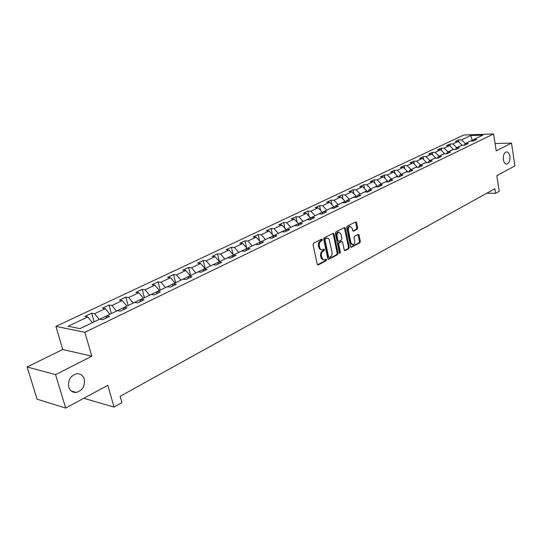 <?xml version="1.0" encoding="UTF-8"?>
<svg xmlns="http://www.w3.org/2000/svg" width="542" height="542" viewBox="0 0 542 542"><rect width="100%" height="100%" fill="white"/><g stroke="black" fill="none" stroke-linecap="round" stroke-linejoin="round"><path stroke-width="0.81" d="M322.422 239.564L321.731 239.069L313.588 243.202L313.052 244.693L317.226 264.286L318.222 264.957L326.27 260.675L326.643 259.645L326.094 259.13L324.055 259.95L322.727 259.401L321.433 255.932C321.135 253.758 321.704 252.179 323.127 251.203L324.17 250.668L324.536 249.632L323.981 249.11L322.205 249.896L320.817 249.523L319.827 248.114L319.299 245.851C319.008 243.663 319.577 242.091 321.006 241.129L322.056 240.594L322.422 239.564M321.42 249.835L319.394 248.866L318.445 245.79C318.147 243.609 318.716 242.03 320.153 241.068L321.196 240.54L321.453 239.212M317.483 264.821L325.417 260.607L325.688 259.313M323.493 259.869L321.514 258.907L320.579 255.865C320.281 253.69 320.85 252.118 322.273 251.142L323.317 250.6L323.581 249.293M503.369 159.687C503.958 162.688 505.137 164.151 506.899 164.07C509.209 163.101 510.205 160.507 509.887 156.279C509.304 153.264 508.125 151.801 506.35 151.875C504.04 152.844 503.051 155.452 503.369 159.687M68.78 387.164C70.108 390.87 72.581 392.632 76.219 392.435C82.526 390.552 85.209 386.094 84.254 379.068C82.946 375.321 80.44 373.546 76.747 373.756C70.467 375.653 67.811 380.125 68.78 387.164M357.131 229.28L357.625 227.87L356.575 222.552L355.816 221.807L347.219 226.143L346.711 227.572L350.552 246.596L351.304 247.328L359.827 242.83L360.322 241.414L359.055 235.045L358.309 234.313L354.576 236.231L354.075 237.653L354.712 240.824C354.922 242.952 354.319 244.273 352.903 244.794L350.904 242.836L348.384 230.316C348.167 228.202 348.763 226.881 350.173 226.353L352.212 228.358L352.632 230.438L353.384 231.183L357.131 229.28L356.277 229.239L356.778 227.823L355.457 221.963M55.575 374.624L91.794 356.223L62.77 349.475L27.1 366.975L55.575 374.624L65.67 408.045L107.811 385.335L114.037 407.062L121.916 402.652L120.121 396.324L494.873 188.745L495.591 193.352L499.229 191.312L496.811 175.662L514.9 165.913L511.499 143.095L495.076 143.535M91.794 356.223L84.877 332.3L493.606 133.955L496.208 150.859L511.499 143.095M334.062 234.008L333.1 233.304L324.252 237.796L323.723 239.266L327.795 258.676L328.574 259.415L337.51 254.699L338.025 253.243L334.062 234.008L333.208 233.954L332.93 233.392M335.877 231.895L344.509 227.518L345.45 228.216L349.305 247.26L348.797 248.697L344.976 250.689L344.224 249.957L342.646 242.22L341.88 241.481L339.251 242.816L338.736 244.259L340.396 252.342L339.909 253.399L339.373 252.884L335.356 233.345L335.877 231.895M65.67 408.045L37.1 399.203L27.1 366.975M84.877 332.3L55.901 326.399L463.789 134.999L493.606 133.955M458.925 142.133L458.566 139.965L455.28 141.523L458.193 141.435L452.882 143.955L449.962 144.03L446.601 145.615L449.521 145.541L444.101 148.108L441.174 148.183L437.746 149.802L440.673 149.734L435.138 152.356L432.204 152.417L428.702 154.07L431.642 154.016L425.985 156.692L423.045 156.74L419.467 158.433L422.414 158.386L416.642 161.123L413.688 161.157L410.043 162.885L412.99 162.851L407.089 165.649L404.136 165.669L400.409 167.431L403.363 167.41L397.333 170.269L394.373 170.283L390.565 172.078L393.526 172.071L387.361 174.991L384.4 174.991L380.504 176.834L383.472 176.834L377.171 179.822L374.197 179.808L370.213 181.692L373.187 181.706L366.744 184.761L363.77 184.734L359.698 186.658L362.673 186.692L356.08 189.808L353.106 189.768L348.94 191.739L351.921 191.787L345.179 194.978L342.198 194.924L337.937 196.936L340.911 196.997L334.014 200.269L331.033 200.194L326.67 202.254L329.651 202.335L322.592 205.682L319.604 205.587L315.139 207.701L318.12 207.796L310.891 211.224L307.91 211.116L303.337 213.277L306.318 213.392L298.913 216.902L295.925 216.773L291.244 218.988L294.225 219.117L286.637 222.715L283.656 222.566L278.852 224.835L281.833 224.991L274.062 228.67L271.081 228.507L266.163 230.831L269.137 231.007L261.163 234.781L258.188 234.591L253.148 236.976L256.122 237.172L247.945 241.048L244.97 240.838L239.801 243.277L242.769 243.5L234.381 247.47L231.414 247.24L226.109 249.747L229.076 249.984L220.465 254.062L217.511 253.805L212.064 256.38L215.018 256.644L206.184 260.831L203.236 260.546L197.647 263.188L200.594 263.48L191.522 267.775L188.582 267.463L182.837 270.18L185.777 270.499L176.462 274.916L173.528 274.577L167.634 277.362L170.554 277.707L160.981 282.247L158.068 281.874L152.004 284.74L154.917 285.119L145.073 289.78L142.173 289.381L135.94 292.328L138.84 292.734L128.718 297.531L125.832 297.097L119.423 300.126L122.302 300.573L111.889 305.505L109.023 305.038L102.431 308.147L105.29 308.628L94.572 313.71L91.727 313.201L84.945 316.406L87.777 316.928L68.102 326.25L80.026 328.635L99.816 319.13L102.763 319.672L109.599 316.372L106.645 315.851L105.731 318.235M458.566 139.965L461.479 139.877L470.659 135.527L482.915 135.107L473.776 139.497L476.764 139.409L473.491 140.981L470.497 141.069L465.205 143.616L468.207 143.528L464.867 145.141L461.865 145.222L456.459 147.817L459.467 147.742L456.059 149.389L453.051 149.457L447.529 152.106L450.544 152.045L447.062 153.725L444.047 153.779L438.41 156.489L441.432 156.435L437.875 158.149L434.847 158.196L429.088 160.96L432.123 160.927L428.485 162.675L425.45 162.708L419.569 165.534L422.604 165.506L418.891 167.302L415.849 167.322L409.84 170.208L412.882 170.195L409.081 172.024L406.039 172.038L399.888 174.991L402.936 174.991L399.054 176.861L396.006 176.855L389.718 179.876L392.774 179.89L388.797 181.807L385.741 181.787L379.312 184.876L382.374 184.903L378.309 186.861L375.247 186.827L368.668 189.985L371.731 190.032L367.571 192.037L364.509 191.983L357.774 195.222L360.843 195.276L356.589 197.329L353.513 197.268L346.623 200.574L349.692 200.655L345.335 202.755L342.259 202.667L335.207 206.062L338.283 206.156L333.818 208.304L330.742 208.203L323.513 211.678L326.589 211.787L322.016 213.995L318.94 213.873L311.528 217.43L314.611 217.559L309.922 219.822L306.847 219.686L299.252 223.331L302.334 223.48L297.531 225.797L294.448 225.635L286.671 229.374L289.746 229.544L284.821 231.922L281.745 231.739L273.764 235.574L276.84 235.763L271.786 238.202L268.71 237.999L260.526 241.928L263.602 242.145L258.419 244.645L255.343 244.422L246.942 248.453L250.011 248.697L244.693 251.258L241.624 251.007L233.006 255.153L236.068 255.417L230.601 258.053L227.545 257.775L218.69 262.03L221.746 262.321L216.136 265.024L213.081 264.72L203.988 269.089L207.03 269.415L201.265 272.192L198.223 271.86L188.88 276.345L191.915 276.698L185.987 279.557L182.959 279.191L173.352 283.805L176.374 284.191L170.283 287.125L167.261 286.732L157.383 291.474L160.391 291.894L154.124 294.916L151.116 294.482L140.954 299.367L143.948 299.814L137.499 302.924L134.511 302.463L124.05 307.49L127.024 307.971L120.385 311.176L117.418 310.674L106.645 315.851M456.73 147.688L462.041 145.215M462.021 145.107L458.193 141.435M456.723 147.654L452.882 143.955M465.205 143.616L464.155 145.161M447.977 151.889L453.41 149.443M453.376 149.26L449.521 145.541M447.97 151.862L444.101 148.108M456.459 147.817L455.395 149.402M439.04 156.184L444.596 153.765M444.555 153.501L440.673 149.734M439.034 156.15L435.138 152.356M447.529 152.106L446.445 153.732M429.908 160.567L435.544 157.83L435.605 158.183M435.544 157.83L431.642 154.016M429.908 160.534L425.985 156.692M438.41 156.489L437.306 158.162M420.592 165.046L426.344 162.248L426.425 162.702M426.344 162.248L422.414 158.386M420.585 165.012L416.642 161.123M429.088 160.96L427.963 162.681M411.066 169.619L416.947 166.76L417.042 167.315M416.947 166.76L412.99 162.851M411.06 169.585L407.089 165.649M419.569 165.534L418.424 167.302M401.337 174.294L407.34 171.374L407.462 172.031M407.34 171.374L403.363 167.41M401.331 174.26L397.333 170.269M409.84 170.208L408.675 172.031M391.392 179.07L397.53 176.089L397.672 176.861M397.53 176.089L393.526 172.071M391.385 179.036L387.361 174.991M399.888 174.991L398.702 176.861M381.222 183.955L387.496 180.906L387.666 181.794M387.496 180.906L383.472 176.834M381.216 183.921L377.171 179.822M389.718 179.876L388.512 181.8M370.823 188.948L377.246 185.831L377.435 186.848M377.246 185.831L373.187 181.706M370.816 188.914L366.744 184.761M379.312 184.876L378.086 186.861M360.186 194.056L366.758 190.865L366.981 192.024M366.758 190.865L362.673 186.692M360.179 194.022L356.08 189.808M368.668 189.985L367.422 192.031M349.305 199.287L356.026 196.021L356.284 197.322M356.026 196.021L351.921 191.787M349.299 199.253L345.179 194.978M357.774 195.222L356.501 197.329M338.174 204.632L345.051 201.292L345.342 202.735M345.051 201.292L340.911 196.997M338.167 204.598L334.014 200.269M346.623 200.574L345.329 202.755M326.772 210.113L333.811 206.692L334.075 207.986M333.811 206.692L329.651 202.335M326.765 210.072L322.592 205.682M335.207 206.062L333.919 208.257M315.105 215.716L322.314 212.213L322.544 213.352M322.314 212.213L318.12 207.796M315.098 215.682L310.891 211.224M323.513 211.678L322.239 213.887M303.147 221.461L310.532 217.87L310.735 218.839M310.532 217.87L306.318 213.392M303.141 221.421L298.913 216.902M311.528 217.43L310.275 219.652M290.905 227.342L298.466 223.67L298.635 224.442M298.466 223.67L294.225 219.117M290.891 227.301L286.637 222.715M299.252 223.331L298.012 225.56M278.351 233.372L286.101 229.605L286.23 230.181M286.101 229.605L281.833 224.991M278.344 233.331L274.062 228.67M286.671 229.374L285.444 231.617M265.485 239.55L273.432 235.689L273.514 236.048M273.432 235.689L269.137 231.007M265.478 239.51L261.163 234.781M273.764 235.574L272.558 237.83M252.287 245.885L260.465 242.044M260.438 241.928L256.122 237.172M252.281 245.851L247.945 241.048M260.526 241.928L259.34 244.205M238.758 252.389L247.125 248.372M247.118 248.331L242.769 243.5M238.744 252.348L234.381 247.47M246.942 248.453L245.777 250.736M224.869 259.062L233.46 254.936M233.446 254.896L229.076 249.984M224.855 259.022L220.465 254.062M233.006 255.153L231.854 257.45M210.614 265.905L219.429 261.671M217.511 253.805L219.402 261.61L215.018 256.644M210.601 265.871L206.184 260.831M218.69 262.03L217.566 264.333M195.974 272.938L205.032 268.588M205.018 268.547L200.594 263.48M195.967 272.897L191.522 267.775M203.988 269.089L202.884 271.413M180.94 280.16L190.242 275.695M190.228 275.654L185.777 270.499M180.926 280.119L176.462 274.916M188.88 276.345L187.803 278.676M165.486 287.585L175.046 282.992M175.039 282.951L170.554 277.707M165.479 287.545L160.981 282.247M173.352 283.805L172.302 286.149M149.606 295.214L159.429 290.492M159.423 290.451L154.917 285.119M149.599 295.173L145.073 289.78M157.383 291.474L156.367 293.832M133.278 303.059L143.379 298.202M143.366 298.161L138.84 292.734M133.264 303.012L128.718 297.531M140.954 299.367L139.971 301.731M116.476 311.128L126.869 306.135M126.855 306.094L122.302 300.573M116.462 311.088L111.889 305.505M124.05 307.49L123.102 309.868M99.179 319.434L109.884 314.292M109.87 314.252L105.29 308.628M99.166 319.387L94.572 313.71M79.952 328.621L92.397 322.693M92.384 322.653L87.777 316.928M84.599 397.842L84.823 398.607L114.037 407.062M62.77 349.475L55.901 326.399M486.804 193.216L495.591 193.352M472.455 141.015L472.319 140.168L465.307 143.569M473.342 140.134L472.319 140.168L470.659 135.527M465.3 143.535L461.479 139.877M473.776 139.497L472.739 141.008M94.193 321.833L91.727 313.201M111.408 313.561L109.023 305.038M128.136 305.525L125.832 297.097M144.402 297.714L142.173 289.381M160.229 290.112L158.068 281.874M175.622 282.714L173.528 274.577M190.608 275.519L188.582 267.463M205.201 268.507L203.236 260.546M233.162 254.571L231.414 247.24M246.583 247.735L244.97 240.838M259.672 241.088L258.188 234.591M272.45 234.625L271.081 228.507M284.923 228.331L283.656 222.566M297.104 222.206L295.925 216.773M308.994 216.238L307.91 211.116M320.613 210.425L319.604 205.587M331.968 204.761L331.033 200.194M343.066 199.232L342.198 194.924M353.912 193.84L353.106 189.768M364.522 188.575L363.77 184.734M374.895 183.44L374.197 179.808M385.044 178.426L384.4 174.991M394.976 173.521L394.373 170.283M404.691 168.731L404.136 165.669M414.21 164.05L413.688 161.157M423.526 159.477L423.045 156.74M432.645 154.998L432.204 152.417M441.588 150.615L441.174 148.183M450.341 146.333L449.962 144.03M328.046 259.212L336.657 254.632L337.171 253.182L333.208 233.954M325.403 238.887L325.031 239.916L328.594 256.942L329.136 257.457L330.356 256.84C331.758 255.865 332.314 254.306 332.022 252.159L329.177 239.361L328.235 238.372L327.07 238.141L324.55 238.832L324.177 239.862L325.031 239.916M328.967 257.443L327.741 256.874L324.177 239.862M326.962 238.134L325.64 238.277L326.494 238.331M324.55 238.832L325.64 238.277M344.468 250.485L347.944 248.636L348.452 247.199L344.326 227.606M341.25 241.441L338.398 242.755L337.883 244.205L339.543 252.274L340.396 252.342M339.421 253.046L339.543 252.274M340.999 234.158L338.913 232.152C337.47 232.687 336.853 234.022 337.077 236.17L337.991 240.634L338.946 241.319L341.399 240.052L341.907 238.609L340.999 234.158M338.655 232.132L338.059 232.105C336.616 232.633 335.999 233.975 336.223 236.122L337.077 236.17M338.54 241.366L337.138 240.58L336.223 236.122M352.889 230.987L356.277 229.239M349.875 226.339L349.319 226.312C347.91 226.841 347.314 228.155 347.53 230.275L348.384 230.316M352.32 244.754L350.051 242.775L347.53 230.275M350.796 247.118L358.973 242.775L359.468 241.359L357.957 234.462M320.153 241.068L321.006 241.129M318.445 245.79L319.299 245.851M318.791 247.423L319.644 247.484M323.317 250.6L324.17 250.668M322.273 251.142L323.127 251.203M320.579 255.865L321.433 255.932M320.918 257.484L321.772 257.552M325.417 260.607L326.27 260.675M317.571 264.902L318.222 264.957M321.196 240.54L322.056 240.594M337.171 253.182L338.025 253.243M336.657 254.632L337.51 254.699M328.147 259.3L328.764 259.347M327.741 256.874L328.594 256.942M344.597 228.168L345.45 228.216M348.452 247.199L349.305 247.26M347.944 248.636L348.797 248.697M344.583 250.587L345.159 250.628M340.85 241.488L341.697 241.542M338.398 242.755L339.251 242.816M337.883 244.205L338.736 244.259M337.138 240.58L337.991 240.634M353.018 231.102L353.553 231.129M350.051 242.775L350.904 242.836M358.201 234.998L359.055 235.045M359.468 241.359L360.322 241.414M358.973 242.775L359.827 242.83M350.911 247.227L351.48 247.267M355.721 222.518L356.575 222.552M356.778 227.823L357.625 227.87M506.282 164.077L506.899 164.07M71.314 391.039L76.219 392.435M326.216 238.094L327.07 238.141M341.026 241.427L341.88 241.481M338.059 232.105L338.913 232.152M349.319 226.312L350.173 226.353"/></g></svg>
